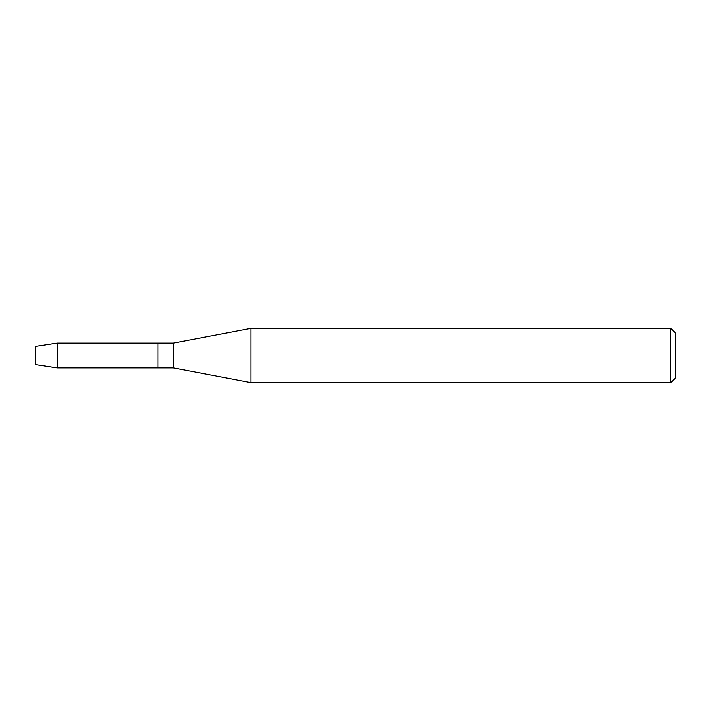 <?xml version="1.0" encoding="UTF-8"?>
<svg xmlns="http://www.w3.org/2000/svg" width="711" height="711" viewBox="0 0 711 711"><rect width="100%" height="100%" fill="white"/><g stroke="black" fill="none" stroke-linecap="round" stroke-linejoin="round"><path stroke-width="1.07" d="M35.55 364.645L35.55 346.355L57.244 343.102L173.448 343.102L250.912 328.384L670.802 328.384L675.45 333.032L675.45 377.968L670.802 382.616L250.912 382.616L173.448 367.898L157.949 367.898L157.949 343.102L157.949 367.898L57.244 367.898L35.55 364.645L35.55 346.355M173.448 367.898L173.448 343.102M250.912 382.616L250.912 328.384M670.802 382.616L670.802 328.384M57.244 367.898L57.244 343.102"/></g></svg>
